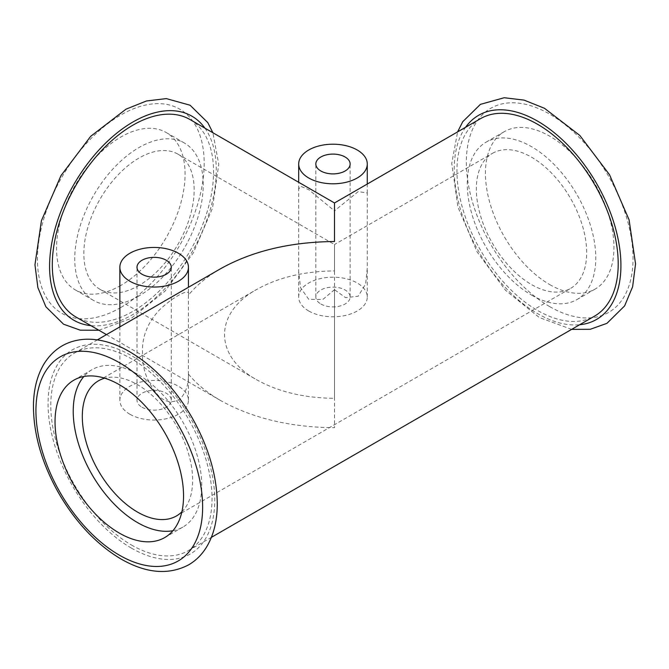 <?xml version="1.0" encoding="UTF-8"?>
<svg xmlns="http://www.w3.org/2000/svg" width="669" height="669" viewBox="0 0 669 669"><rect width="100%" height="100%" fill="white"/><g stroke="black" fill="none" stroke-linecap="round" stroke-linejoin="round"><path stroke-width="0.5" stroke-dasharray="3.35 2.51" d="M129.903 414.245A34.295 19.802 0 0 0 167.275 418.535A34.295 19.802 0 0 0 188.441 400.246A34.295 19.802 0 0 0 154.146 380.444A34.295 19.802 0 0 0 119.86 400.246A34.295 19.802 0 0 0 129.903 414.245M188.407 295.205L188.407 374.038C188.742 384.274 186.024 392.519 180.279 398.766C173.028 403.332 165.945 402.521 159.03 396.324C147.464 383.521 141.953 368.862 142.505 352.337C141.962 337 147.481 323.002 159.055 310.332C172.811 296.827 191.016 286.934 188.407 295.205C196.443 285.329 207.139 276.523 220.477 268.787M320.861 303.994A17.143 9.901 0 0 0 339.543 306.143A17.143 9.901 0 0 0 350.13 296.994A17.143 9.901 0 0 0 332.978 287.101A17.143 9.901 0 0 0 315.835 296.994A17.143 9.901 0 0 0 320.861 303.994M131.417 544.967A114.023 65.83 -120 0 0 188.424 550.612A114.023 65.83 -120 0 0 188.424 418.953A114.023 65.83 -120 0 0 74.41 353.123A114.023 65.83 -120 0 0 56.932 444.492A114.023 65.83 -120 0 0 131.417 544.967M480.568 118.63A114.023 65.83 -120 0 0 463.09 209.991A114.023 65.83 -120 0 0 537.575 310.475A114.023 65.83 -120 0 0 594.59 316.119M334.5 202.958L334.5 210.86L358.183 191.627L367.281 192.965L367.273 268.026L365.634 283.991L358.199 296.208L345.589 297.672L334.5 289.694L334.5 427.717C290.262 427.307 252.255 418.217 220.477 400.455C207.139 392.72 196.443 383.914 188.407 374.038M189.946 119.5A114.023 65.83 -60 0 1 207.423 210.869A114.023 65.83 -60 0 1 132.93 311.344A114.023 65.83 -60 0 1 75.923 316.997M334.5 289.694L322.776 299.52L308.735 299.319L300.59 287.754L298.692 271.773L298.692 189.227L300.598 186.241L308.735 189.678L334.5 210.86M308.735 310.993A34.295 19.802 0 0 0 346.107 315.291A34.295 19.802 0 0 0 367.273 296.994A34.295 19.802 0 0 0 332.978 277.2A34.295 19.802 0 0 0 298.692 296.994A34.295 19.802 0 0 0 308.735 310.993M138.993 285.446A78.014 45.04 -60 0 1 99.99 289.309A78.014 45.04 -60 0 1 99.99 199.228A78.014 45.04 -60 0 1 178.004 154.188A78.014 45.04 -60 0 1 189.963 216.697A78.014 45.04 -60 0 1 138.993 285.446M178.004 154.188L334.5 244.536L334.5 270.92C304.236 271.204 278.229 277.426 256.478 289.577C213.904 313.151 213.904 356.092 256.478 379.666C278.229 391.817 304.236 398.038 334.5 398.323L334.5 244.536L492.509 153.31A78.014 45.04 -120 0 0 480.551 215.828A78.014 45.04 -120 0 0 531.512 284.576A78.014 45.04 -120 0 0 570.523 288.439A78.014 45.04 -120 0 0 570.523 198.35A78.014 45.04 -120 0 0 492.509 153.31M138.993 295.949A90.875 52.466 -60 0 1 93.56 300.448A90.875 52.466 -60 0 1 93.56 195.515A90.875 52.466 -60 0 1 184.435 143.049A90.875 52.466 -60 0 1 198.358 215.87A90.875 52.466 -60 0 1 138.993 295.949M172.903 530.726A90.875 52.466 -120 0 0 182.913 527.063A90.875 52.466 -120 0 0 182.913 422.131A90.875 52.466 -120 0 0 92.038 369.664A90.875 52.466 -120 0 0 83.868 376.513M181.884 511.802A78.014 45.04 -120 0 0 176.491 425.844A78.014 45.04 -120 0 0 104.749 378.194M531.512 295.071A90.875 52.466 -120 0 0 576.954 299.57A90.875 52.466 -120 0 0 576.954 194.637A90.875 52.466 -120 0 0 486.079 142.171A90.875 52.466 -120 0 0 472.147 214.992A90.875 52.466 -120 0 0 531.512 295.071M549.701 284.576A90.875 52.466 -120 0 0 595.134 289.075A90.875 52.466 -120 0 0 595.134 184.142A90.875 52.466 -120 0 0 504.267 131.676A90.875 52.466 -120 0 0 490.335 204.497A90.875 52.466 -120 0 0 549.701 284.576M120.805 285.446A90.875 52.466 -60 0 1 75.371 289.945A90.875 52.466 -60 0 1 75.371 185.012A90.875 52.466 -60 0 1 166.247 132.546A90.875 52.466 -60 0 1 180.178 205.366A90.875 52.466 -60 0 1 120.805 285.446M142.029 407.245A17.143 9.901 0 0 0 160.711 409.386A17.143 9.901 0 0 0 171.297 400.246A17.143 9.901 0 0 0 154.146 390.345A17.143 9.901 0 0 0 137.003 400.246A17.143 9.901 0 0 0 142.029 407.245M131.417 548.12A117.878 68.062 -120 0 0 203.602 445.42A117.878 68.062 -120 0 0 59.232 362.063A117.878 68.062 -120 0 0 131.417 548.12M120.805 307.497A117.878 68.062 -60 0 1 48.62 204.798A117.878 68.062 -60 0 1 192.998 121.449A117.878 68.062 -60 0 1 120.805 307.497M204.898 128.139A117.878 68.062 -60 0 1 205.224 224.416A117.878 68.062 -60 0 1 132.93 314.497A117.878 68.062 -60 0 1 90.875 325.627M549.701 306.619A117.878 68.062 -120 0 0 621.886 203.928A117.878 68.062 -120 0 0 477.515 120.571A117.878 68.062 -120 0 0 549.701 306.619M465.607 127.261A117.878 68.062 -120 0 0 465.281 223.538A117.878 68.062 -120 0 0 537.575 313.619A117.878 68.062 -120 0 0 579.63 324.758M188.441 400.246L188.441 375.016M188.441 292.47L188.441 287.285M119.86 400.246L119.86 326.882M350.13 296.994L350.13 163.997M315.835 296.994L315.835 163.997M188.424 550.612L211.379 537.366M74.41 353.123L97.356 339.869M106.455 334.617L220.477 400.455M367.273 296.994L367.273 268.026M367.273 192.965L367.273 184.034M298.692 296.994L298.692 271.773M298.692 189.227L298.692 182.286M99.99 289.309L256.478 379.666M164.733 537.567L182.913 527.063M73.858 380.168L92.038 369.664M176.482 515.933L570.523 288.439M98.468 380.803L256.478 289.577M576.954 299.57L595.134 289.075M486.079 142.171L504.267 131.676M98.87 330.243L131.157 318.419L164.984 291.157L193.341 252.882L212.525 208.092L218.771 164.331L212.893 132.755M75.371 289.945L93.56 300.448M166.247 132.546L184.435 143.049M571.635 329.374L539.348 317.549L505.53 290.287L477.173 252.012L457.981 207.223L451.734 163.453L457.613 131.877M171.297 400.246L171.297 267.249M137.003 400.246L137.003 267.249"/><path stroke-width="1" d="M129.903 281.248A34.295 19.802 0 0 0 167.275 285.538A34.295 19.802 0 0 0 188.441 267.249A34.295 19.802 0 0 0 154.146 247.446A34.295 19.802 0 0 0 119.86 267.249A34.295 19.802 0 0 0 129.903 281.248M142.029 274.248A17.143 9.901 0 0 0 160.711 276.389A17.143 9.901 0 0 0 171.297 267.249A17.143 9.901 0 0 0 154.146 257.348A17.143 9.901 0 0 0 137.003 267.249A17.143 9.901 0 0 0 142.029 274.248M320.861 170.996A17.143 9.901 0 0 0 339.543 173.146A17.143 9.901 0 0 0 350.13 163.997A17.143 9.901 0 0 0 332.978 154.096A17.143 9.901 0 0 0 315.835 163.997A17.143 9.901 0 0 0 320.861 170.996M211.379 537.366L594.59 316.119A114.023 65.83 -120 0 0 594.59 184.46A114.023 65.83 -120 0 0 480.568 118.63L334.5 202.958L334.5 241.517C290.262 241.935 252.255 251.026 220.477 268.787L97.356 339.869M106.455 334.617L75.923 316.997A114.023 65.83 -60 0 1 75.923 185.33A114.023 65.83 -60 0 1 189.946 119.5L334.5 202.958M308.735 177.996A34.295 19.802 0 0 0 346.107 182.286A34.295 19.802 0 0 0 367.273 163.997A34.295 19.802 0 0 0 332.978 144.203A34.295 19.802 0 0 0 298.692 163.997A34.295 19.802 0 0 0 308.735 177.996M119.291 533.068A90.875 52.466 -120 0 0 164.733 537.567A90.875 52.466 -120 0 0 164.733 432.634A90.875 52.466 -120 0 0 73.858 380.168A90.875 52.466 -120 0 0 59.926 452.988A90.875 52.466 -120 0 0 119.291 533.068M83.868 376.513A90.875 52.466 -120 0 0 80.882 450.839A90.875 52.466 -120 0 0 137.48 522.564A90.875 52.466 -120 0 0 172.903 530.726M104.749 378.194A78.014 45.04 -120 0 0 98.468 380.803A78.014 45.04 -120 0 0 86.51 443.321A78.014 45.04 -120 0 0 137.48 512.069A78.014 45.04 -120 0 0 176.482 515.933A78.014 45.04 -120 0 0 181.884 511.802M119.291 555.119A117.878 68.062 -120 0 0 191.476 452.42A117.878 68.062 -120 0 0 47.106 369.062A117.878 68.062 -120 0 0 119.291 555.119M90.875 325.627A117.878 68.062 -60 0 1 73.991 184.218A117.878 68.062 -60 0 1 204.898 128.139M579.63 324.758A117.878 68.062 -120 0 0 596.514 183.348A117.878 68.062 -120 0 0 465.607 127.261M188.441 287.285L188.441 267.249M119.86 326.882L119.86 267.249M367.273 184.034L367.273 163.997M298.692 182.286L298.692 163.997M121.064 559.041C96.696 544.524 75.973 522.681 58.889 493.505C41.796 463.308 33.316 433.788 33.45 404.946C33.751 388.614 37.414 374.707 44.455 363.2C54.206 348.089 68.037 340.095 85.925 339.225C98.953 338.874 112.384 342.394 126.215 349.795C151.629 363.861 173.304 386.013 191.25 416.252C208.628 446.574 217.291 476.286 217.266 505.388C217.024 521.82 213.378 535.827 206.336 547.401C201.729 554.818 195.841 560.622 188.675 564.828C168.663 575.323 146.126 573.4 121.064 559.041M212.893 132.755L207.775 122.586L190.088 105.234L166.305 98.602L146.452 100.977L126.006 109.172L90.691 136.325L60.971 175.629L41.428 220.661L34.955 264.765L37.874 287.595L45.885 306.787L63.555 324.206L80.238 330.168L98.87 330.243M457.613 131.877L462.739 121.708L480.417 104.356L504.209 97.733L524.053 100.107L544.499 108.303L579.822 135.456L609.534 174.76L629.077 219.783L635.55 263.887L632.631 286.725L624.62 305.909L606.959 323.328L590.267 329.29L571.635 329.374"/></g></svg>
